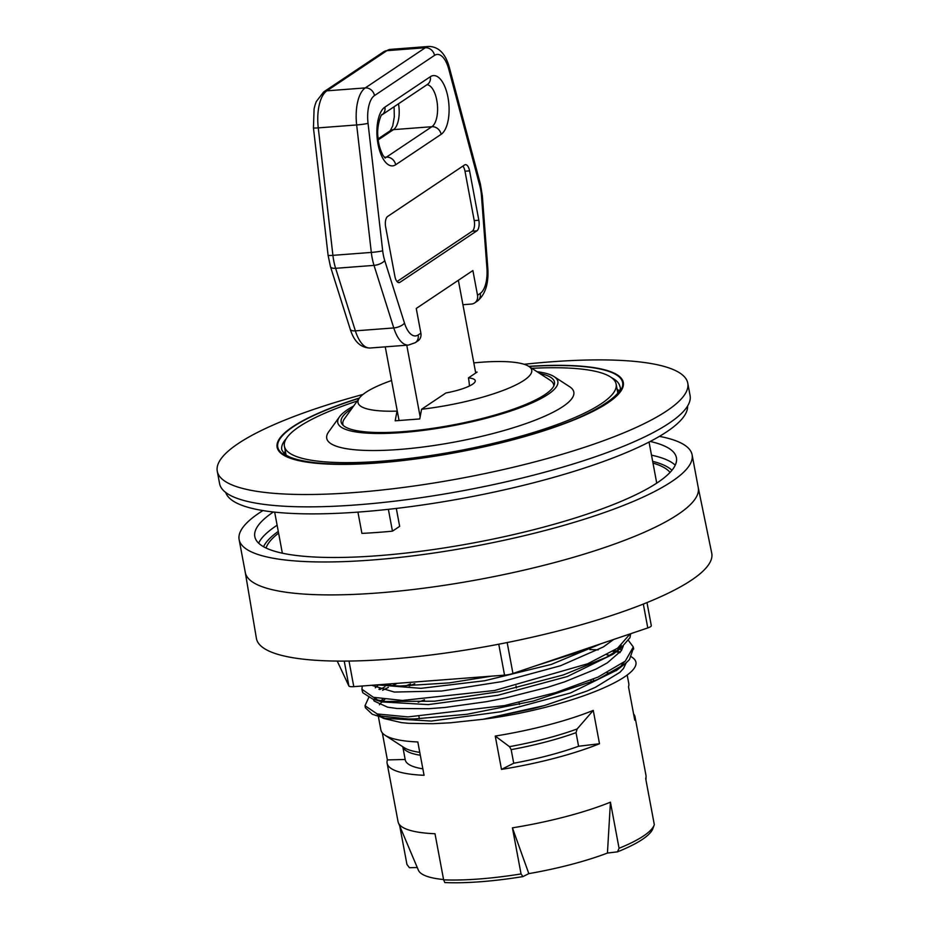 <?xml version="1.0" encoding="UTF-8"?>
<svg xmlns="http://www.w3.org/2000/svg" width="929" height="929" viewBox="0 0 929 929"><rect width="100%" height="100%" fill="white"/><g stroke="black" fill="none" stroke-linecap="round" stroke-linejoin="round"><path stroke-width="1.39" d="M357.932 512.111L361.915 533.385A207.841 44.987 -10.6 0 0 392.456 531.167L388.368 509.324M392.456 531.167L399.656 526.348L396.3 508.418M284.123 453.515A171.993 37.23 169.4 0 1 285.331 451.157M617.053 389.077A171.993 37.23 169.4 0 1 619.039 390.83M470.759 677.729L391.829 683.744M630.106 633.903L617.599 648.21L587.697 663.77L494.658 690.479L402.42 700.443L373.377 697.296L361.938 689.26L362.252 685.997M628.445 640.453L633.299 646.99L625.298 661.123L598.021 677.09L555.635 692.639L504.61 705.564L408.005 716.909L377.186 713.948L365.004 705.726L368.72 697.563M379.822 689.55L384.943 686.821M387.579 685.521L391.341 683.779M613.999 650.602L616.589 651.148M631.534 656.896L632.289 657.453C654.945 672.724 571.045 707.979 482.999 719.29L544.603 705.529L586.78 691.106L595.594 687.216L619.945 672.282L623.475 668.497L626.274 662.679L623.475 668.497L619.945 672.282L595.594 687.216L586.78 691.106L544.603 705.529L533.025 708.664L482.999 719.29L450.344 722.797L432.624 723.714L408.69 723.319L401.433 722.623L383.816 718.489L381.169 717.153M616.879 651.264L619.84 652.739M614.429 650.323L616.659 651.183L621.257 645.469M386.522 684.15L384.641 685.265L386.522 684.15M379.531 688.784L378.927 689.272M373.249 699.2L374.132 701.023L387.625 707.178L397.066 708.49L428.792 708.711L444.782 707.492L486.668 701.65L505.585 697.946L547.32 687.39L564.577 681.863L596.151 669.008L607.322 662.853L621.408 650.625L623.208 646.189L621.408 650.625L607.322 662.853L596.151 669.008L564.577 681.863L547.32 687.39L505.585 697.946L486.668 701.65L444.782 707.492L428.792 708.711L397.066 708.49L387.625 707.178L374.132 701.023L373.249 699.2M371.635 685.288L394.302 692.059L441.693 691.025L501.95 681.607L560.559 665.733L603.42 646.909L613.663 639.466L603.42 646.909L560.559 665.733L501.95 681.607L441.693 691.025L394.302 692.059L371.635 685.288M379.357 715.922L377.429 714.006M376.826 713.844L380.96 716.782M365.306 706.772L365.399 707.782L372.32 714.273L385.012 718.314L431.311 721.055L501.01 711.73L570.545 692.953L616.949 670.099M619.794 667.614L624.311 661.936M621.64 650.242L619.782 648.988M619.109 648.593L617.924 647.977M378.149 685.172L375.304 687.82M373.737 697.389L377.929 700.338M382.214 701.941L428.234 704.6L497.863 695.275L567.34 676.521L613.233 654.121L620.839 648.152L629.92 637.759L630.721 633.694M377.139 684.87L420.953 688.331L484.729 680.736L551.35 664.398L601.179 643.681M409.283 685.974A126.1 27.289 169.4 0 1 414.775 683.709M574.366 652.727A126.1 27.289 169.4 0 1 576.584 652.704M606.834 654.771A126.1 27.289 169.4 0 1 609.842 655.386M382.016 716.991A126.1 27.289 169.4 0 1 378.858 714.355M379.427 704.763A126.1 27.289 169.4 0 1 381.993 701.871L372.715 699.038L385.036 701.453L434.609 701.186L499.326 691.687L563.346 674.942L606.498 657.233L620.839 648.152M382.76 701.151A126.1 27.289 169.4 0 1 384.827 699.398M417.26 867.512L409.422 867.709L406.948 864.458L399.76 826.078M521.053 873.945L512.425 827.844L528.822 873.632L522.946 876.593L521.053 873.945A126.1 27.289 169.4 0 1 443.632 879.844L435.004 833.743A126.1 27.289 169.4 0 1 398.425 822.908A126.1 27.289 169.4 0 1 398.053 821.677L387.114 763.22A126.1 27.289 169.4 0 1 387.381 759.91L382.318 732.876M633.566 713.844A126.1 27.289 169.4 0 1 635.018 716.828L645.957 775.274A126.1 27.289 169.4 0 1 646.05 776.563A126.1 27.289 169.4 0 1 645.69 778.595L654.318 824.685A126.1 27.289 169.4 0 1 654.202 824.998A126.1 27.289 169.4 0 1 619.062 848.282L610.434 802.18A126.1 27.289 169.4 0 1 512.425 827.844M593.259 710.395L599.495 743.734A126.1 27.289 169.4 0 1 501.486 769.398L495.25 736.058A126.1 27.289 169.4 0 0 593.259 710.395L577.153 728.951L576.038 732.656L578.581 746.254A107.659 23.306 169.4 0 1 513.725 763.232L501.486 769.398M419.769 752.362A109.169 23.631 169.4 0 1 404.196 747.671L385.07 735.257A126.1 27.289 169.4 0 0 417.818 741.957L424.065 775.297A126.1 27.289 169.4 0 1 387.114 763.22M385.07 735.257A126.1 27.289 169.4 0 1 380.878 729.88L378.335 716.282M418.967 716.712L419.351 718.779M519.474 704.437L519.09 702.382M516.396 687.971L516.013 685.916M418.236 702.243A126.1 27.289 169.4 0 1 424.553 699.827M593.283 679.169L593.666 681.236M635.018 716.828A126.1 27.289 169.4 0 1 634.751 720.138L628.503 686.798A126.1 27.289 169.4 0 0 628.782 683.489L627.18 674.977M607.032 672.759A126.1 27.289 169.4 0 1 610.307 673.293M524.165 364.284A239.334 51.803 169.4 0 1 687.774 383.178L690.084 395.522A239.334 51.803 169.4 0 1 464.361 490.466A239.334 51.803 169.4 0 1 219.581 483.579L217.27 471.235A239.334 51.803 169.4 0 1 238.242 443.539A239.334 51.803 169.4 0 1 362.972 394.453M687.774 383.178A239.334 51.803 169.4 0 1 462.05 478.121A239.334 51.803 169.4 0 1 217.27 471.235M528.764 366.34A176.092 38.112 169.4 0 1 605.731 404.231A176.092 38.112 169.4 0 1 376.152 463.072A176.092 38.112 169.4 0 1 292.554 426.875A176.092 38.112 169.4 0 1 359.43 398.018M591.088 680.098L590.879 682.409M599.495 743.734L578.581 746.254M513.725 763.232L511.171 749.633L509.487 746.661L495.25 736.058M422.858 768.84A107.659 23.306 169.4 0 1 405.241 759.829L402.791 746.765M405.172 759.481L387.381 759.91M380.878 700.872L382.806 699.142M405.555 686.032L410.595 683.86M583.737 649.568A137.26 29.705 169.4 0 1 584.515 649.557M589.903 649.592A137.26 29.705 169.4 0 1 598.23 649.87M612.908 651.287A137.26 29.705 169.4 0 1 615.799 651.752M616.171 651.821A137.26 29.705 169.4 0 1 619.504 652.506M396.207 683.907L391.841 685.799M388.403 687.379L382.62 690.282M375.746 715.493L408.47 718.976L414.659 718.918L466.915 714.296L533.374 701.047L597.335 679.633L624.021 664.549L627.18 661.866L629.479 659.52L633.427 648.105M362.217 690.247L362.774 692.72L372.715 699.038M379.636 684.673L399.598 686.032L449.334 682.885L491.662 676.138M534.616 666.163L576.34 652.797L587.662 648.245M443.574 879.531A115.161 24.92 169.4 0 1 418.387 870.183L398.425 822.908M619.062 848.282L617.495 851.847L607.438 853.054A115.161 24.92 169.4 0 1 528.822 873.632M607.438 853.054L610.434 802.18M443.632 879.844L444.805 882.55A124.126 26.86 -10.6 0 0 522.946 876.593M617.495 851.847A124.126 26.86 -10.6 0 0 652.878 828.598L654.202 824.998M687.588 406.043A235.049 50.874 169.4 0 1 465.731 497.793A235.049 50.874 169.4 0 1 225.712 492.475M698.248 487.62L711.73 553.161A231.623 50.131 169.4 0 1 493.322 645.237A231.623 50.131 169.4 0 1 256.404 638.374L245.268 572.392M698.236 487.528A230.415 49.876 169.4 0 1 698.271 487.713A230.415 49.876 169.4 0 1 480.955 579.127A230.415 49.876 169.4 0 1 245.291 572.496L239.125 539.563A230.415 49.876 169.4 0 1 262.942 510.567M659.416 436.363A230.415 49.876 169.4 0 1 692.105 454.792A230.415 49.876 169.4 0 1 474.789 546.194A230.415 49.876 169.4 0 1 239.125 539.563M650.219 441.461A214.46 46.415 169.4 0 1 676.417 457.73A214.46 46.415 169.4 0 1 474.15 542.803A214.46 46.415 169.4 0 1 254.813 536.625A214.46 46.415 169.4 0 1 273.358 511.984M652.982 463.072A206.877 44.778 169.4 0 1 670.053 472.431M266.066 548.029A206.877 44.778 169.4 0 1 278.595 533.13M337.227 661.076L348.886 685.985A8.582 1.858 -10.6 0 0 353.786 686.647L504.552 675.151A8.582 1.858 -10.6 0 0 512.947 673.479L647.78 627.934A8.582 1.858 -10.6 0 0 651.31 625.693A8.582 1.858 -10.6 0 0 651.275 625.6M531.829 368.325A168.741 36.521 169.4 0 1 616.136 384.141A168.741 36.521 169.4 0 1 456.987 451.088A168.741 36.521 169.4 0 1 284.413 446.222A168.741 36.521 169.4 0 1 299.196 426.701A168.741 36.521 169.4 0 1 357.293 400.991M536.997 371.681A111.944 24.235 169.4 0 1 554.125 376.651L569.616 386.708A125.67 27.196 169.4 0 1 455.28 441.925A125.67 27.196 169.4 0 1 328.703 431.799L339.515 416.807A111.944 24.235 169.4 0 1 347.574 409.654A111.944 24.235 169.4 0 1 353.694 405.985M554.125 376.651A111.944 24.235 169.4 0 1 452.26 425.83A111.944 24.235 169.4 0 1 339.515 416.807M539.83 373.528A108.519 23.492 169.4 0 1 554.474 382.051A108.519 23.492 169.4 0 1 452.133 425.099A108.519 23.492 169.4 0 1 341.14 421.975A108.519 23.492 169.4 0 1 350.651 409.422A108.519 23.492 169.4 0 1 351.708 408.725M343.289 425.482A107.23 23.213 169.4 0 1 344.543 418.654L359.407 398.053A88.36 19.126 169.4 0 1 391.562 380.518M473.825 362.891A88.36 19.126 169.4 0 1 528.787 366.351L550.096 380.193A107.23 23.213 169.4 0 1 553.742 386.092M528.787 366.351A88.36 19.126 169.4 0 1 506.119 389.263A88.36 19.126 169.4 0 1 421.592 409.248L419.757 418.944L395.185 420.814L397.008 411.117A88.36 19.126 169.4 0 1 359.407 398.053M458.357 280.279L475.567 372.215L477.1 372.088L468.448 377.882A30.878 6.689 169.4 0 1 475.242 380.693A30.878 6.689 169.4 0 1 445.897 392.979L421.592 409.248M384.722 260.526A25.733 11.334 -94.4 0 1 382.69 250.807L368.047 123.336A25.733 11.334 -94.4 0 1 374.503 95.559L434.528 55.38A25.733 11.334 -94.4 0 1 448.788 69.292L479.805 185.812A25.733 11.334 -94.4 0 1 481.466 195.775L486.912 267.912A25.733 11.334 -94.4 0 1 480.235 293.425L477.518 295.248L472.896 270.548L416.25 308.463L420.872 333.163L418.155 334.974A8.582 7.478 56.2 0 1 415.24 342.696L408.458 345.077A34.315 15.108 85.6 0 1 393.78 327.937L355.377 330.863L335.624 268.307A34.315 15.108 -94.4 0 1 332.919 255.347L318.264 127.877A34.315 15.108 -94.4 0 1 326.88 90.833L386.905 50.665A34.315 15.108 -94.4 0 1 390.459 49.376L428.861 46.45A34.315 15.108 85.6 0 0 425.308 47.739L365.283 87.907A34.315 15.108 85.6 0 0 356.666 124.95L371.321 252.421A34.315 15.108 85.6 0 0 374.015 265.38L393.78 327.937A8.582 3.611 162.5 0 0 404.475 323.083L384.722 260.526A8.582 3.611 162.5 0 1 374.015 265.38L335.624 268.307A8.582 3.611 -17.5 0 1 330.457 266.623L350.21 329.18A8.582 3.611 -17.5 0 0 355.377 330.863A34.315 15.108 -94.4 0 0 370.056 348.015L408.458 345.077M397.008 281.557L472.269 231.182A8.582 3.774 85.6 0 0 474.231 220.614L464.988 171.215A8.582 3.774 85.6 0 0 462.874 166.094M478.83 220.254A8.582 3.774 -94.4 0 1 476.879 230.833L399.946 282.323A8.582 3.774 -94.4 0 1 399.052 282.648A8.582 3.774 -94.4 0 1 394.906 276.436L385.663 227.036A8.582 3.774 -94.4 0 1 387.614 216.469L464.558 164.979A8.582 3.774 -94.4 0 1 465.441 164.654A8.582 3.774 -94.4 0 1 469.586 170.866L478.83 220.254L474.231 220.614M415.24 342.696L417.957 340.873A8.582 7.478 -123.8 0 0 420.872 333.163M477.518 295.248A8.582 7.478 56.2 0 1 474.614 302.959A8.582 7.478 56.2 0 1 471.386 304.062L462.932 304.712M385.256 346.854L398.959 420.024M420.163 416.807L406.763 345.216M469.412 386.011A27.661 12.182 85.6 0 0 468.448 377.882M475.567 372.215L475.718 373.017M511.171 749.633A107.659 23.306 -10.6 0 0 576.038 732.656M402.838 746.788A107.659 23.306 -10.6 0 0 420.314 755.254M577.153 728.951A109.169 23.631 169.4 0 1 509.487 746.661M359.268 398.251A175.43 37.973 -10.6 0 0 293.146 426.829A175.43 37.973 -10.6 0 0 376.257 462.897A175.43 37.973 -10.6 0 0 604.965 404.37A175.43 37.973 -10.6 0 0 528.984 366.479M611.642 377.743A171.993 37.23 169.4 0 1 619.887 386.51C624.602 393.153 593.468 416.099 539.505 431.869C494.46 445.757 446.977 455.454 397.066 460.947C364.052 464.361 336.832 464.964 315.395 462.735C298.778 460.738 288.327 457.637 284.042 453.433L281.766 449.787A171.993 37.23 169.4 0 1 286.283 438.627M277.121 525.222A214.46 46.415 -10.6 0 0 258.622 543.163M675.232 465.185A214.46 46.415 -10.6 0 0 651.496 455.164M652.657 461.341A210.175 45.486 169.4 0 1 671.934 470.295M263.546 546.716A210.175 45.486 169.4 0 1 278.27 531.4M643.321 604.059L647.78 627.934M344.229 661.1L348.886 685.985M353.786 686.647L349.002 661.053M498.757 644.203L504.552 675.151M512.947 673.479L507.164 642.554M368.047 123.336A8.582 0.674 173.4 0 1 356.666 124.95L318.264 127.877A8.582 0.674 -6.6 0 1 313.445 127.83L314.095 108.821L315.128 104.756L316.255 101.633L323.652 91.936L383.677 51.769A8.582 7.478 56.2 0 1 386.905 50.665L425.308 47.739A8.582 7.478 -123.8 0 1 434.528 55.38M323.652 91.936A8.582 7.478 56.2 0 1 326.88 90.833L365.283 87.907A8.582 7.478 -123.8 0 1 374.503 95.559M330.457 266.623L328.088 255.301A8.582 0.674 -6.6 0 0 332.919 255.347L371.321 252.421A8.582 0.674 173.4 0 0 382.69 250.807M476.879 230.833L472.269 231.182M399.946 282.323L398.135 282.462M469.586 170.866L464.988 171.215M480.235 293.425A8.582 7.478 56.2 0 1 477.332 301.135L474.614 302.959M486.912 267.912L487.783 267.842C488.863 283.473 485.379 294.574 477.332 301.135M481.466 195.775L482.337 195.717L487.783 267.842M479.805 185.812A8.582 2.996 -14.9 0 0 480.421 184.197L482.337 195.717M448.788 69.292A8.582 2.996 -14.9 0 0 449.404 67.666L480.421 184.197M418.155 334.974A25.733 11.334 -94.4 0 1 404.475 323.083M441.112 134.345A30.03 13.215 85.6 0 0 447.964 97.336A30.03 13.215 85.6 0 0 430.324 76.724L384.873 107.149A30.03 13.215 85.6 0 0 378.022 144.146A30.03 13.215 85.6 0 0 395.649 164.77L441.112 134.345A8.582 7.478 56.2 0 0 431.892 126.704L393.49 129.63A21.448 9.441 85.6 0 0 398.495 103.793M426.98 84.725A21.448 9.441 -94.4 0 1 437.269 103.444A21.448 9.441 -94.4 0 1 431.892 126.704L386.429 157.129A8.582 7.478 56.2 0 1 395.649 164.77M430.324 76.724A8.582 7.478 56.2 0 1 427.421 84.434L381.97 114.859A8.582 7.478 -123.8 0 0 384.873 107.149M384.385 157.28L386.429 157.129A21.448 9.441 -94.4 0 1 384.92 157.814M378.254 139.826L393.49 129.63A8.582 7.478 -123.8 0 0 390.261 130.734L392.735 125.879L394.314 116.764L394.082 106.742M620.363 652.088L617.1 651.09M623.928 662.249L619.736 667.649M616.937 670.099L616.124 670.738M378.033 700.35L374.399 697.563M377.929 714.134L378.103 715.051M616.403 670.529L624.021 664.549M645.957 780.012L646.05 776.563M274.67 512.123L282.346 553.185M649.046 442.065L656.733 483.126M361.927 689.26L362.31 691.315M365.051 705.935L365.387 707.782M633.357 647.362L633.683 649.057M692.105 454.792L698.271 487.713M651.31 625.693L646.99 602.584M284.413 446.222L286.051 454.978M616.136 384.141L617.773 392.897M449.404 67.666C445.653 53.766 438.802 46.694 428.861 46.45M381.958 114.859L381.97 114.859C382.156 112.014 376.35 125.276 377.952 136.911C378.266 143.333 379.996 149.546 383.12 155.561L385.268 158.081M378.138 138.839L390.261 130.734M370.056 348.015C360.661 347.783 354.042 341.512 350.21 329.18M313.445 127.83L328.088 255.301M383.677 51.769L390.459 49.376"/></g></svg>
